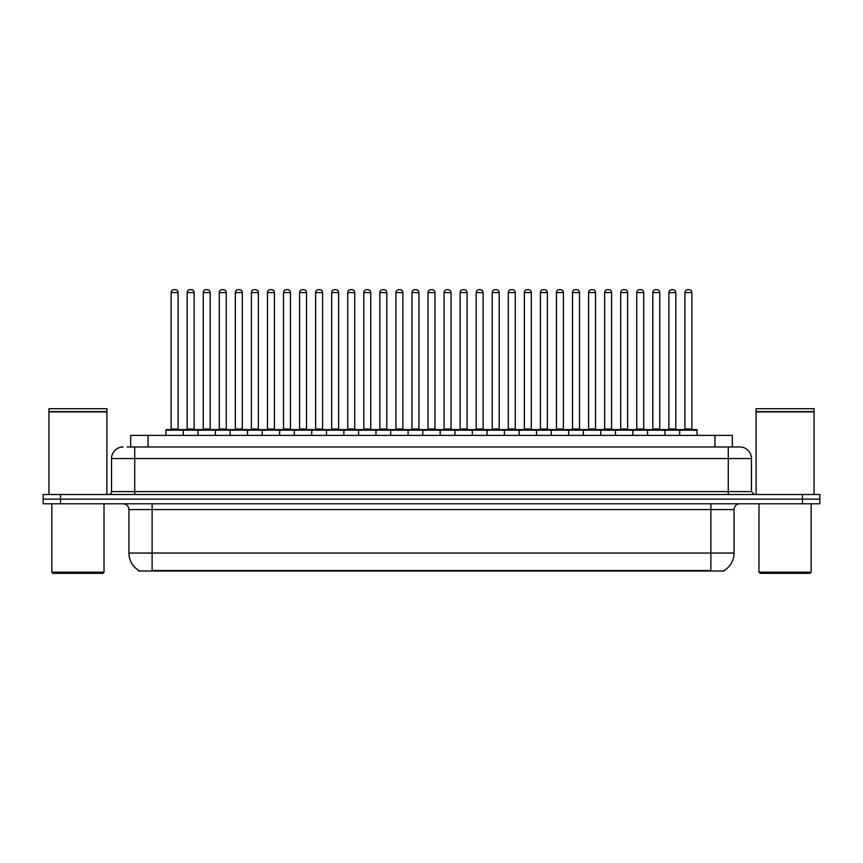 <?xml version="1.0" encoding="UTF-8"?>
<svg xmlns="http://www.w3.org/2000/svg" width="863" height="863" viewBox="0 0 863 863"><rect width="100%" height="100%" fill="white"/><g stroke="black" fill="none" stroke-linecap="round" stroke-linejoin="round"><path stroke-width="1.29" d="M130.68 446.98L130.68 435.384L732.32 435.384L732.32 446.98M724.208 570.443L724.208 571.015L138.792 571.015L138.792 570.443M138.965 570.551A20.291 20.291 0 0 1 128.932 553.043L152.115 553.043L152.115 570.551L710.885 570.551L710.885 553.043L734.068 553.043L734.068 509.58A5.793 5.793 0 0 1 739.861 503.776M128.932 553.043L128.932 509.58C128.587 506.052 126.656 504.121 123.139 503.776M724.035 570.551A20.291 20.291 0 0 0 734.068 553.043M819.85 503.776L819.85 499.138L43.15 499.138L43.15 503.776L60.539 503.776L60.539 499.138L43.15 499.138L43.15 494.51L60.539 494.51L60.539 499.138L819.85 499.138L819.85 503.776L60.539 503.776M127.465 446.98L739.861 446.98A11.597 11.597 0 0 1 751.457 458.566L751.457 491.608L754.348 494.51M127.195 446.98L134.736 446.98L134.736 458.566L111.543 458.566L111.543 491.608A2.902 2.902 0 0 1 108.652 494.51M123.139 446.98A11.597 11.597 0 0 0 111.543 458.566M819.85 494.51L819.85 499.138L819.85 494.51L60.539 494.51M751.457 458.566L728.264 458.566L728.264 446.98L739.861 446.98M679.699 435.384L679.699 430.162A0.583 0.583 0 0 1 680.271 429.591L696.506 429.591A0.583 0.583 0 0 1 697.088 430.162L165.912 430.162A0.583 0.583 0 0 1 166.494 429.591L182.729 429.591A0.583 0.583 0 0 1 183.301 430.162L183.301 435.384M178.091 292.568L171.133 292.568A2.902 2.902 0 0 1 174.035 289.666L175.189 289.666A2.902 2.902 0 0 1 178.091 292.568L178.091 429.008A0.583 0.583 0 0 0 178.663 429.591M171.133 292.568L171.133 429.008A0.583 0.583 0 0 1 170.55 429.591M165.912 430.162L165.912 435.384M199.364 430.162A0.583 0.583 0 0 0 198.781 429.591L182.546 429.591M187.185 292.568A2.902 2.902 0 0 1 190.087 289.666L191.241 289.666A2.902 2.902 0 0 1 194.143 292.568L187.185 292.568L187.185 429.008A0.583 0.583 0 0 1 186.613 429.591M194.143 292.568L194.143 429.008A0.583 0.583 0 0 0 194.725 429.591M166.494 429.591L182.729 429.591M174.035 289.666L175.189 289.666M198.026 435.384L198.026 430.162A0.583 0.583 0 0 1 198.609 429.591L214.833 429.591A0.583 0.583 0 0 1 215.416 430.162L215.416 435.384M210.194 292.568L203.247 292.568A2.902 2.902 0 0 1 206.138 289.666L207.303 289.666A2.902 2.902 0 0 1 210.194 292.568L210.194 429.008A0.583 0.583 0 0 0 210.777 429.591M203.247 292.568L203.247 429.008A0.583 0.583 0 0 1 202.665 429.591M230.141 435.384L230.141 430.162A0.583 0.583 0 0 1 230.712 429.591L246.947 429.591A0.583 0.583 0 0 1 247.53 430.162L247.53 435.384M242.309 292.568L235.351 292.568A2.902 2.902 0 0 1 238.253 289.666L239.407 289.666A2.902 2.902 0 0 1 242.309 292.568L242.309 429.008A0.583 0.583 0 0 0 242.891 429.591M235.351 292.568L235.351 429.008A0.583 0.583 0 0 1 234.779 429.591M262.244 435.384L262.244 430.162A0.583 0.583 0 0 1 262.827 429.591L279.062 429.591A0.583 0.583 0 0 1 279.634 430.162L279.634 435.384M267.465 292.568L267.465 429.008L274.423 429.008L274.423 292.568L267.465 292.568A2.902 2.902 0 0 1 270.367 289.666L271.521 289.666A2.902 2.902 0 0 1 274.423 292.568L274.423 429.008A0.583 0.583 0 0 0 275.006 429.591M267.465 429.008A0.583 0.583 0 0 1 266.883 429.591M294.359 435.384L294.359 430.162A0.583 0.583 0 0 1 294.941 429.591L311.165 429.591A0.583 0.583 0 0 1 311.748 430.162L311.748 435.384M298.997 429.591A0.583 0.583 0 0 0 299.58 429.008L299.58 292.568L299.58 429.008L306.538 429.008L306.538 292.568L299.58 292.568A2.902 2.902 0 0 1 302.471 289.666L303.636 289.666A2.902 2.902 0 0 1 306.538 292.568L306.538 429.008A0.583 0.583 0 0 0 307.109 429.591M231.467 430.162A0.583 0.583 0 0 0 230.896 429.591M214.66 429.591L246.947 429.591M219.299 292.568A2.902 2.902 0 0 1 222.201 289.666L223.355 289.666A2.902 2.902 0 0 1 226.257 292.568L219.299 292.568L219.299 429.008A0.583 0.583 0 0 1 218.717 429.591M226.257 292.568L226.257 429.008A0.583 0.583 0 0 0 226.829 429.591M263.582 430.162A0.583 0.583 0 0 0 262.999 429.591L246.775 429.591M251.413 292.568A2.902 2.902 0 0 1 254.305 289.666L255.47 289.666A2.902 2.902 0 0 1 258.361 292.568L251.413 292.568L251.413 429.008A0.583 0.583 0 0 1 250.831 429.591M258.361 292.568L258.361 429.008A0.583 0.583 0 0 0 258.943 429.591M295.696 430.162A0.583 0.583 0 0 0 295.114 429.591L278.889 429.591M283.517 292.568A2.902 2.902 0 0 1 286.419 289.666L287.584 289.666A2.902 2.902 0 0 1 290.475 292.568L283.517 292.568L283.517 429.008A0.583 0.583 0 0 1 282.945 429.591M290.475 292.568L290.475 429.008A0.583 0.583 0 0 0 291.058 429.591M102.848 573.334L52.999 573.334L51.845 572.18L104.013 572.18L102.848 573.334M51.845 503.776L51.845 572.18M104.013 503.776L104.013 572.18M48.943 411.91L106.904 411.91L48.943 411.91L48.943 494.51M106.904 411.91L106.904 494.51M106.624 411.619L49.234 411.619M106.904 411.327L106.904 408.717L48.943 408.717L48.943 411.327M810.001 573.334L760.152 573.334L758.987 572.18L811.155 572.18L810.001 573.334M758.987 503.776L758.987 572.18M811.155 503.776L811.155 572.18M756.096 411.91L814.057 411.91L756.096 411.91L756.096 494.51M814.057 411.91L814.057 494.51M813.766 411.619L756.376 411.619M814.057 411.327L814.057 408.717L756.096 408.717L756.096 411.327M326.473 435.384L326.473 430.162A0.583 0.583 0 0 1 327.055 429.591L343.28 429.591A0.583 0.583 0 0 1 343.862 430.162L343.862 435.384M338.641 292.568L331.683 292.568A2.902 2.902 0 0 1 334.585 289.666L335.75 289.666A2.902 2.902 0 0 1 338.641 292.568L338.641 429.008A0.583 0.583 0 0 0 339.224 429.591M331.683 292.568L331.683 429.008A0.583 0.583 0 0 1 331.112 429.591M358.587 435.384L358.587 430.162A0.583 0.583 0 0 1 359.159 429.591L375.394 429.591A0.583 0.583 0 0 1 375.977 430.162L375.977 435.384M363.215 429.591A0.583 0.583 0 0 0 363.798 429.008L363.798 292.568L363.798 429.008L370.756 429.008L370.756 292.568L363.798 292.568A2.902 2.902 0 0 1 366.699 289.666L367.854 289.666A2.902 2.902 0 0 1 370.756 292.568L370.756 429.008A0.583 0.583 0 0 0 371.338 429.591M390.691 435.384L390.691 430.162A0.583 0.583 0 0 1 391.273 429.591L407.509 429.591A0.583 0.583 0 0 1 408.08 430.162L408.08 435.384M402.87 292.568L395.912 292.568A2.902 2.902 0 0 1 398.814 289.666L399.968 289.666A2.902 2.902 0 0 1 402.87 292.568L402.87 429.008A0.583 0.583 0 0 0 403.442 429.591M395.912 292.568L395.912 429.008A0.583 0.583 0 0 1 395.33 429.591M327.8 430.162A0.583 0.583 0 0 0 327.228 429.591M310.993 429.591L343.28 429.591M315.631 292.568A2.902 2.902 0 0 1 318.533 289.666L319.688 289.666A2.902 2.902 0 0 1 322.589 292.568L315.631 292.568L315.631 429.008A0.583 0.583 0 0 1 315.049 429.591M322.589 292.568L322.589 429.008A0.583 0.583 0 0 0 323.172 429.591M359.914 430.162A0.583 0.583 0 0 0 359.332 429.591M343.107 429.591L375.394 429.591M347.746 292.568A2.902 2.902 0 0 1 350.637 289.666L351.802 289.666A2.902 2.902 0 0 1 354.704 292.568L347.746 292.568L347.746 429.008A0.583 0.583 0 0 1 347.163 429.591M354.704 292.568L354.704 429.008A0.583 0.583 0 0 0 355.276 429.591M392.029 430.162A0.583 0.583 0 0 0 391.446 429.591M375.222 429.591L407.509 429.591M379.86 292.568A2.902 2.902 0 0 1 382.751 289.666L383.916 289.666A2.902 2.902 0 0 1 386.807 292.568L379.86 292.568L379.86 429.008A0.583 0.583 0 0 1 379.278 429.591M386.807 292.568L386.807 429.008A0.583 0.583 0 0 0 387.39 429.591M422.805 435.384L422.805 430.162A0.583 0.583 0 0 1 423.388 429.591L439.612 429.591A0.583 0.583 0 0 1 440.195 430.162L440.195 435.384M434.974 292.568L428.026 292.568A2.902 2.902 0 0 1 430.917 289.666L432.083 289.666A2.902 2.902 0 0 1 434.974 292.568L434.974 429.008A0.583 0.583 0 0 0 435.556 429.591M428.026 292.568L428.026 429.008A0.583 0.583 0 0 1 427.444 429.591M454.92 435.384L454.92 430.162A0.583 0.583 0 0 1 455.491 429.591L471.727 429.591A0.583 0.583 0 0 1 472.309 430.162L472.309 435.384M459.558 429.591A0.583 0.583 0 0 0 460.13 429.008L460.13 292.568L460.13 429.008L467.088 429.008L467.088 292.568L460.13 292.568A2.902 2.902 0 0 1 463.032 289.666L464.186 289.666A2.902 2.902 0 0 1 467.088 292.568L467.088 429.008A0.583 0.583 0 0 0 467.67 429.591M487.023 435.384L487.023 430.162A0.583 0.583 0 0 1 487.606 429.591L503.841 429.591A0.583 0.583 0 0 1 504.413 430.162L504.413 435.384M491.662 429.591A0.583 0.583 0 0 0 492.244 429.008L492.244 292.568L492.244 429.008L499.202 429.008L499.202 292.568L492.244 292.568A2.902 2.902 0 0 1 495.146 289.666L496.301 289.666A2.902 2.902 0 0 1 499.202 292.568L499.202 429.008A0.583 0.583 0 0 0 499.785 429.591M519.138 435.384L519.138 430.162A0.583 0.583 0 0 1 519.72 429.591L535.945 429.591A0.583 0.583 0 0 1 536.527 430.162L536.527 435.384M523.776 429.591A0.583 0.583 0 0 0 524.359 429.008L524.359 292.568L524.359 429.008L531.317 429.008L531.317 292.568L524.359 292.568A2.902 2.902 0 0 1 527.25 289.666L528.415 289.666A2.902 2.902 0 0 1 531.317 292.568L531.317 429.008A0.583 0.583 0 0 0 531.888 429.591M551.252 435.384L551.252 430.162A0.583 0.583 0 0 1 551.835 429.591L568.059 429.591A0.583 0.583 0 0 1 568.641 430.162L568.641 435.384M556.462 292.568L556.462 429.008L563.42 429.008L563.42 292.568L556.462 292.568A2.902 2.902 0 0 1 559.364 289.666L560.529 289.666A2.902 2.902 0 0 1 563.42 292.568L563.42 429.008A0.583 0.583 0 0 0 564.003 429.591M556.462 429.008A0.583 0.583 0 0 1 555.891 429.591M424.143 430.162A0.583 0.583 0 0 0 423.56 429.591M407.325 429.591L439.612 429.591M411.964 292.568A2.902 2.902 0 0 1 414.866 289.666L416.02 289.666A2.902 2.902 0 0 1 418.922 292.568L411.964 292.568L411.964 429.008A0.583 0.583 0 0 1 411.392 429.591M418.922 292.568L418.922 429.008A0.583 0.583 0 0 0 419.504 429.591M456.247 430.162A0.583 0.583 0 0 0 455.675 429.591L439.44 429.591M444.078 292.568A2.902 2.902 0 0 1 446.98 289.666L448.134 289.666A2.902 2.902 0 0 1 451.036 292.568L444.078 292.568L444.078 429.008A0.583 0.583 0 0 1 443.496 429.591M451.036 292.568L451.036 429.008A0.583 0.583 0 0 0 451.608 429.591M488.361 430.162A0.583 0.583 0 0 0 487.778 429.591L471.554 429.591M476.193 292.568A2.902 2.902 0 0 1 479.084 289.666L480.249 289.666A2.902 2.902 0 0 1 483.14 292.568L476.193 292.568L476.193 429.008A0.583 0.583 0 0 1 475.61 429.591M483.14 292.568L483.14 429.008A0.583 0.583 0 0 0 483.722 429.591M520.475 430.162A0.583 0.583 0 0 0 519.893 429.591M503.668 429.591L535.945 429.591M508.296 292.568A2.902 2.902 0 0 1 511.198 289.666L512.363 289.666A2.902 2.902 0 0 1 515.254 292.568L508.296 292.568L508.296 429.008A0.583 0.583 0 0 1 507.724 429.591M515.254 292.568L515.254 429.008A0.583 0.583 0 0 0 515.837 429.591M552.579 430.162A0.583 0.583 0 0 0 552.007 429.591L535.772 429.591M540.411 292.568A2.902 2.902 0 0 1 543.312 289.666L544.467 289.666A2.902 2.902 0 0 1 547.369 292.568L540.411 292.568L540.411 429.008A0.583 0.583 0 0 1 539.828 429.591M547.369 292.568L547.369 429.008A0.583 0.583 0 0 0 547.951 429.591M583.366 435.384L583.366 430.162A0.583 0.583 0 0 1 583.938 429.591L600.173 429.591A0.583 0.583 0 0 1 600.756 430.162L600.756 435.384M588.577 292.568L588.577 429.008L595.535 429.008L595.535 292.568L588.577 292.568A2.902 2.902 0 0 1 591.479 289.666L592.633 289.666A2.902 2.902 0 0 1 595.535 292.568L595.535 429.008A0.583 0.583 0 0 0 596.117 429.591M588.577 429.008A0.583 0.583 0 0 1 587.994 429.591M615.47 435.384L615.47 430.162A0.583 0.583 0 0 1 616.053 429.591L632.288 429.591A0.583 0.583 0 0 1 632.859 430.162L632.859 435.384M627.649 292.568L620.691 292.568A2.902 2.902 0 0 1 623.593 289.666L624.747 289.666A2.902 2.902 0 0 1 627.649 292.568L627.649 429.008A0.583 0.583 0 0 0 628.221 429.591M620.691 292.568L620.691 429.008A0.583 0.583 0 0 1 620.109 429.591M647.584 435.384L647.584 430.162A0.583 0.583 0 0 1 648.167 429.591L664.391 429.591A0.583 0.583 0 0 1 664.974 430.162L664.974 435.384M659.753 292.568L652.806 292.568A2.902 2.902 0 0 1 655.697 289.666L656.862 289.666A2.902 2.902 0 0 1 659.753 292.568L659.753 429.008A0.583 0.583 0 0 0 660.335 429.591M652.806 292.568L652.806 429.008A0.583 0.583 0 0 1 652.223 429.591M691.867 292.568L684.909 292.568A2.902 2.902 0 0 1 687.811 289.666L688.965 289.666A2.902 2.902 0 0 1 691.867 292.568L691.867 429.008A0.583 0.583 0 0 0 692.45 429.591M684.909 292.568L684.909 429.008A0.583 0.583 0 0 1 684.337 429.591M697.088 430.162L697.088 435.384M584.693 430.162A0.583 0.583 0 0 0 584.111 429.591M567.886 429.591L600.173 429.591M572.525 292.568A2.902 2.902 0 0 1 575.416 289.666L576.581 289.666A2.902 2.902 0 0 1 579.483 292.568L572.525 292.568L572.525 429.008A0.583 0.583 0 0 1 571.942 429.591M579.483 292.568L579.483 429.008A0.583 0.583 0 0 0 580.055 429.591M616.808 430.162A0.583 0.583 0 0 0 616.225 429.591M600.001 429.591L632.288 429.591M604.639 292.568A2.902 2.902 0 0 1 607.53 289.666L608.695 289.666A2.902 2.902 0 0 1 611.587 292.568L604.639 292.568L604.639 429.008A0.583 0.583 0 0 1 604.057 429.591M611.587 292.568L611.587 429.008A0.583 0.583 0 0 0 612.169 429.591M648.922 430.162A0.583 0.583 0 0 0 648.34 429.591M632.104 429.591L664.391 429.591M636.743 292.568A2.902 2.902 0 0 1 639.645 289.666L640.799 289.666A2.902 2.902 0 0 1 643.701 292.568L636.743 292.568L636.743 429.008A0.583 0.583 0 0 1 636.171 429.591M643.701 292.568L643.701 429.008A0.583 0.583 0 0 0 644.283 429.591M681.026 430.162A0.583 0.583 0 0 0 680.454 429.591M664.219 429.591L696.506 429.591M668.857 292.568A2.902 2.902 0 0 1 671.759 289.666L672.913 289.666A2.902 2.902 0 0 1 675.815 292.568L668.857 292.568L668.857 429.008A0.583 0.583 0 0 1 668.275 429.591M675.815 292.568L675.815 429.008A0.583 0.583 0 0 0 676.387 429.591M198.609 429.591L214.833 429.591M206.138 289.666L207.303 289.666M238.253 289.666L239.407 289.666M262.827 429.591L279.062 429.591M270.367 289.666L271.521 289.666M294.941 429.591L311.165 429.591M302.471 289.666L303.636 289.666M334.585 289.666L335.75 289.666M366.699 289.666L367.854 289.666M398.814 289.666L399.968 289.666M430.917 289.666L432.083 289.666M455.491 429.591L471.727 429.591M463.032 289.666L464.186 289.666M487.606 429.591L503.841 429.591M495.146 289.666L496.301 289.666M527.25 289.666L528.415 289.666M551.835 429.591L568.059 429.591M559.364 289.666L560.529 289.666M591.479 289.666L592.633 289.666M623.593 289.666L624.747 289.666M655.697 289.666L656.862 289.666M687.811 289.666L688.965 289.666M708.566 571.015L708.566 570.443M154.434 571.015L154.434 570.443M148.069 446.98L148.069 435.384M714.931 446.98L714.931 435.384M710.885 503.776L710.885 509.58L128.932 509.58M734.068 509.58L710.885 509.58L710.885 553.043L152.115 553.043L152.115 503.776M802.461 503.776L802.461 494.51M134.736 494.51L134.736 491.608L751.457 491.608M111.543 491.608L134.736 491.608L134.736 458.566L728.264 458.566L728.264 494.51M171.133 429.008L178.091 429.008M187.185 429.008L194.143 429.008M203.247 429.008L210.194 429.008M235.351 429.008L242.309 429.008M219.299 429.008L226.257 429.008M251.413 429.008L258.361 429.008M283.517 429.008L290.475 429.008M331.683 429.008L338.641 429.008M395.912 429.008L402.87 429.008M315.631 429.008L322.589 429.008M347.746 429.008L354.704 429.008M379.86 429.008L386.807 429.008M428.026 429.008L434.974 429.008M411.964 429.008L418.922 429.008M444.078 429.008L451.036 429.008M476.193 429.008L483.14 429.008M508.296 429.008L515.254 429.008M540.411 429.008L547.369 429.008M620.691 429.008L627.649 429.008M652.806 429.008L659.753 429.008M684.909 429.008L691.867 429.008M572.525 429.008L579.483 429.008M604.639 429.008L611.587 429.008M636.743 429.008L643.701 429.008M668.857 429.008L675.815 429.008"/></g></svg>
